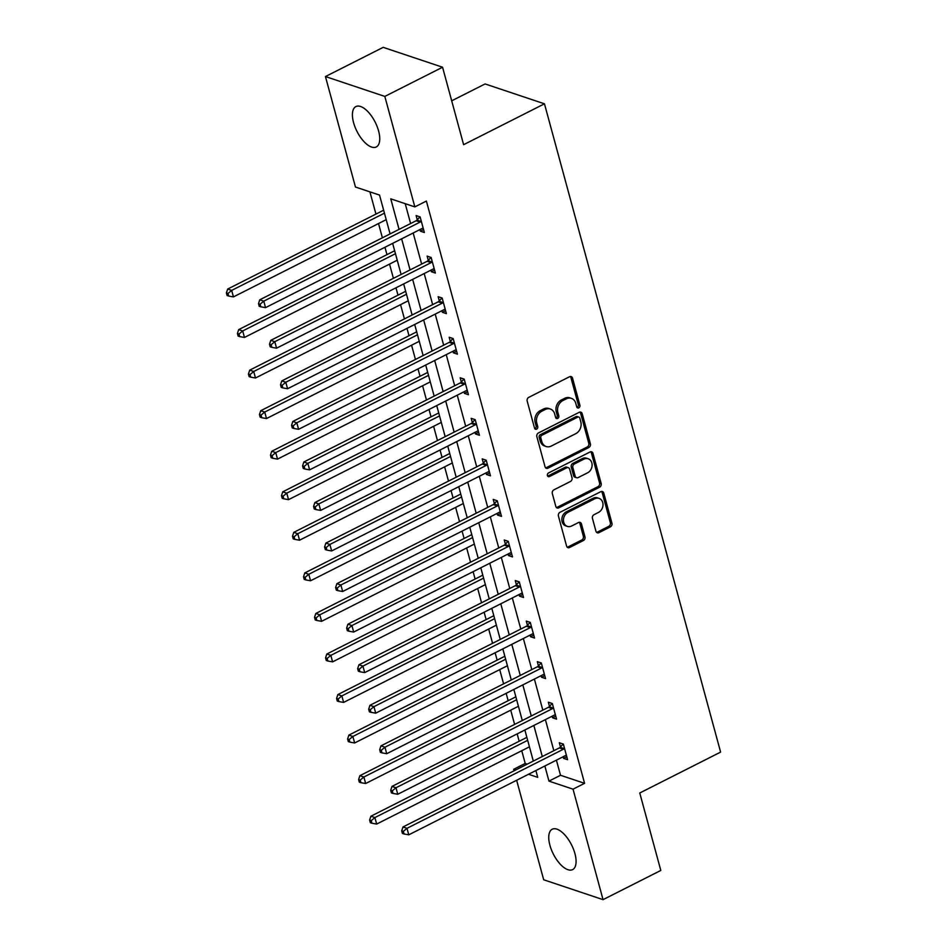 <?xml version="1.0" encoding="UTF-8"?>
<svg xmlns="http://www.w3.org/2000/svg" width="947" height="947" viewBox="0 0 947 947"><rect width="100%" height="100%" fill="white"/><g stroke="black" fill="none" stroke-linecap="round" stroke-linejoin="round"><path stroke-width="1.42" d="M578.795 407.826A1.989 1.622 108.5 0 0 579.895 405.233L572.533 378.125A2.841 2.308 108.5 0 0 569.573 376.728L528.757 397.361A2.841 2.308 108.5 0 0 527.183 401.055L534.546 428.162A1.989 1.622 108.5 0 0 537.73 426.564L536.771 423.049A9.103 7.398 108.5 0 1 541.814 411.223L545.212 409.495A9.103 7.398 108.5 0 1 550.325 409.021A9.103 7.398 108.5 0 1 554.682 413.993L555.64 417.509A1.989 1.622 108.5 0 0 558.813 415.899L557.854 412.395A9.103 7.398 108.5 0 1 562.897 400.557L566.294 398.841A9.103 7.398 108.5 0 1 571.408 398.367A9.103 7.398 108.5 0 1 575.776 403.339L576.723 406.843A1.989 1.622 108.5 0 0 578.795 407.826M576.972 407.388A1.989 1.622 108.5 0 0 578.297 404.7L570.923 377.593A2.841 2.308 108.5 0 0 570.307 376.492M534.795 428.707A1.989 1.622 108.5 0 0 536.12 426.02L535.173 422.516L536.771 423.049M555.889 418.041A1.989 1.622 108.5 0 0 557.203 415.366L556.256 411.85L557.854 412.395M549.899 845.233A22.621 10.204 63.2 0 1 552.208 829.241A22.621 10.204 63.2 0 1 574.936 853.614A22.621 10.204 63.2 0 1 572.627 869.606A22.621 10.204 63.2 0 1 549.899 845.233M353.562 122.589A22.621 10.204 63.2 0 1 355.871 106.585A22.621 10.204 63.2 0 1 378.599 130.97A22.621 10.204 63.2 0 1 376.29 146.963A22.621 10.204 63.2 0 1 353.562 122.589M595.959 531.267A2.841 2.308 108.5 0 0 598.918 532.676L610.365 526.875A2.841 2.308 108.5 0 0 611.94 523.182L603.76 493.079A2.841 2.308 108.5 0 0 600.8 491.671L559.985 512.303A2.841 2.308 108.5 0 0 558.41 515.997L566.602 546.111A2.841 2.308 108.5 0 0 569.561 547.52L583.388 540.524A2.841 2.308 108.5 0 0 584.962 536.831L581.458 523.94A2.841 2.308 108.5 0 0 578.499 522.531L571.645 525.999A7.612 6.179 108.5 0 1 567.371 526.402A7.612 6.179 108.5 0 1 563.453 519.761A7.612 6.179 108.5 0 1 567.928 512.351L594.799 498.761A7.612 6.179 108.5 0 1 599.072 498.371A7.612 6.179 108.5 0 1 602.99 505.011A7.612 6.179 108.5 0 1 598.504 512.422L594.029 514.683A2.841 2.308 108.5 0 0 592.455 518.376L595.959 531.267M390.081 233.909L379.534 195.082L355.456 187.021L325.448 76.553L383.192 47.35L442.569 67.225L463.616 144.69L544.466 103.815L720.608 752.107L639.758 792.994L660.805 870.447L603.05 899.65L543.685 879.775L516.648 780.269M442.569 67.225L384.825 96.416L414.833 206.896L390.768 198.846L399.066 229.375M556.41 760.157L560.517 775.273L584.583 783.335L426.387 201.06L414.833 206.896M584.583 783.335L573.042 789.171L603.05 899.65M588.809 447.529A2.841 2.308 108.5 0 0 590.383 443.835L582.204 413.721A2.841 2.308 108.5 0 0 579.244 412.312L538.429 432.957A2.841 2.308 108.5 0 0 536.854 436.65L545.034 466.753A2.841 2.308 108.5 0 0 547.993 468.161L588.809 447.529L587.199 446.996A2.841 2.308 108.5 0 0 588.774 443.291L580.594 413.188A2.841 2.308 108.5 0 0 579.978 412.087M592.988 453.4L601.167 483.503A2.841 2.308 108.5 0 1 599.593 487.208L558.777 507.841A2.841 2.308 108.5 0 1 555.818 506.432L552.314 493.553A2.841 2.308 108.5 0 1 553.888 489.848L570.437 481.478A2.841 2.308 108.5 0 0 572.012 477.785L569.692 469.238A2.841 2.308 108.5 0 0 566.732 467.83L549.497 476.542A1.989 1.622 108.5 0 1 548.526 472.967L590.017 451.991A2.841 2.308 108.5 0 1 592.988 453.4L591.378 452.855L599.558 482.97L601.167 483.503M544.466 103.815L485.089 83.94L451.695 100.82M405.221 203.676L410.607 223.528M413.176 232.998L421.628 264.083M424.197 273.541L432.649 304.638M435.218 314.096L443.658 345.182M446.238 354.652L454.678 385.737M457.247 395.195L465.699 426.292M468.268 435.75L476.72 466.835M479.289 476.305L487.729 507.391M490.309 516.849L498.749 547.946M501.318 557.404L509.77 588.489M512.339 597.959L520.791 629.045M523.36 638.503L531.8 669.6M534.38 679.058L542.82 710.143M545.389 719.613L553.841 750.699M419.912 229.588L420.35 231.175L424.363 232.512L420.125 216.922L416.112 215.573L417.248 219.787M430.932 270.144L431.358 271.73L435.371 273.067L431.134 257.466L427.121 256.128L428.269 260.33M441.953 310.687L442.379 312.273L446.392 313.623L442.154 298.021L438.141 296.683L439.29 300.886M452.962 351.242L453.4 352.829L457.413 354.166L453.175 338.576L449.162 337.227L450.298 341.441M463.983 391.798L464.421 393.384L468.434 394.721L464.196 379.12L460.183 377.782L461.319 381.984M475.003 432.341L475.43 433.927L479.442 435.277L475.205 419.675L471.192 418.337L472.34 422.54M486.024 472.896L486.45 474.483L490.463 475.82L486.225 460.23L482.212 458.881L483.361 463.095M497.033 513.452L497.471 515.038L501.484 516.375L497.246 500.774L493.233 499.436L494.37 503.638M508.054 553.995L508.492 555.581L512.493 556.931L508.255 541.329L504.254 539.991L505.39 544.194M519.074 594.55L519.501 596.137L523.513 597.474L519.276 581.884L515.263 580.535L516.411 584.749M530.095 635.106L530.521 636.692L534.534 638.029L530.296 622.428L526.283 621.09L527.432 625.304M541.104 675.649L541.542 677.235L545.555 678.585L541.317 662.983L537.304 661.645L538.441 665.848M552.125 716.204L552.551 717.79L556.564 719.128L552.326 703.538L548.325 702.189L549.461 706.403M563.145 756.76L563.572 758.346L567.584 759.683L563.347 744.082L559.334 742.744L560.482 746.958M369.91 191.862L375.947 214.081M378.516 223.551L382.399 237.792M384.967 247.262L386.968 254.636M389.537 264.095L393.407 278.347M395.976 287.817L397.989 295.192M400.557 304.65L404.428 318.902M406.997 328.36L408.997 335.735M411.578 345.205L415.449 359.458M418.018 368.916L420.018 376.29M422.587 385.749L426.458 400.001M429.038 409.471L431.039 416.846M433.608 426.304L437.478 440.556M440.047 450.014L442.06 457.389M444.628 466.859L448.499 481.112M451.068 490.57L453.068 497.944M455.649 507.403L459.52 521.655M462.089 531.125L464.089 538.5M466.658 547.958L470.529 562.21M473.109 571.668L475.11 579.043M477.679 588.513L481.55 602.765M484.118 612.224L486.131 619.598M488.699 629.057L492.57 643.309M495.139 652.779L497.139 660.154M499.72 669.612L503.591 683.864M506.16 693.322L508.16 700.697M510.729 710.167L514.6 724.419M517.18 733.878L519.181 741.252M521.75 750.711L525.218 763.46L527.254 764.146M325.448 76.553L384.825 96.416M514.067 770.811L513.665 769.295L515.701 769.982M525.218 763.46L513.665 769.295M528.509 774.267L537.73 777.357L535.884 770.538M533.315 761.08L524.863 729.983M522.294 720.525L513.842 689.44M511.273 679.97L502.833 648.884M500.253 639.426L491.813 608.329M489.244 598.871L480.792 567.786M478.223 558.316L469.771 527.23M467.202 517.772L458.762 486.675M456.194 477.217L447.742 446.132M445.173 436.662L436.721 405.576M434.152 396.118L425.712 365.021M423.131 355.563L414.691 324.478M412.123 315.008L403.671 283.922M401.102 274.464L392.65 243.367M544.856 766.005L548.964 781.121L573.042 789.171M401.635 238.833L410.075 269.919M412.655 279.389L421.095 310.474M423.664 319.932L432.116 351.029M434.685 360.487L443.137 391.573M445.706 401.043L454.146 432.128M456.714 441.586L465.166 472.683M467.735 482.141L476.187 513.227M478.756 522.697L487.196 553.782M489.777 563.24L498.217 594.337M500.785 603.795L509.237 634.881M511.806 644.351L520.258 675.436M522.827 684.894L531.267 715.991M533.848 725.449L542.288 756.535M560.517 775.273L548.964 781.121M420.35 231.175L423.558 229.553M431.358 271.73L434.566 270.108M442.379 312.273L445.587 310.652M453.4 352.829L456.608 351.207M464.421 393.384L467.617 391.762M475.43 433.927L478.637 432.305M486.45 474.483L489.658 472.861M497.471 515.038L500.679 513.416M508.492 555.581L511.688 553.959M519.501 596.137L522.708 594.515M530.521 636.692L533.729 635.07M541.542 677.235L544.75 675.613M552.551 717.79L555.759 716.169M563.572 758.346L566.78 756.724M571.408 398.367L569.798 397.823A9.103 7.398 108.5 0 0 564.696 398.296L566.294 398.841M556.256 411.85A9.103 7.398 108.5 0 1 561.287 400.025L564.696 398.296M550.325 409.021L548.715 408.488A9.103 7.398 108.5 0 0 543.602 408.962L545.212 409.495M535.173 422.516A9.103 7.398 108.5 0 1 540.204 410.678L543.602 408.962M545.661 467.854A2.841 2.308 108.5 0 0 546.395 467.629L587.199 446.996M579.789 418.136A1.989 1.622 108.5 0 0 577.717 417.154L541.897 435.265A1.989 1.622 108.5 0 0 540.796 437.857L541.802 441.551A9.103 7.398 108.5 0 0 546.159 446.522A9.103 7.398 108.5 0 0 551.272 446.049L575.764 433.667A9.103 7.398 108.5 0 0 580.795 421.829L579.789 418.136M578.842 417.047L577.232 416.514A1.989 1.622 108.5 0 0 576.119 416.609L577.717 417.154M546.159 446.522L544.561 445.978A9.103 7.398 108.5 0 1 540.192 441.018L539.186 437.313A1.989 1.622 108.5 0 1 540.287 434.72L576.119 416.609M556.445 507.533A2.841 2.308 108.5 0 0 557.167 507.308L597.983 486.663A2.841 2.308 108.5 0 0 599.558 482.97M568.33 467.688L566.72 467.143A2.841 2.308 108.5 0 0 565.122 467.297L547.899 476.01L549.497 476.542M587.614 472.802A7.612 6.179 108.5 0 0 592.1 465.391A7.612 6.179 108.5 0 0 588.182 458.75A7.612 6.179 108.5 0 0 583.908 459.153L574.438 463.935A2.841 2.308 108.5 0 0 572.864 467.629L575.184 476.175A2.841 2.308 108.5 0 0 578.155 477.584L587.614 472.802M588.182 458.75L586.572 458.218A7.612 6.179 108.5 0 0 582.298 458.608L583.908 459.153M576.557 477.738L574.947 477.193A2.841 2.308 108.5 0 1 573.586 475.643L571.266 467.096A2.841 2.308 108.5 0 1 572.84 463.403L582.298 458.608M591.378 452.855A2.841 2.308 108.5 0 0 590.75 451.766M599.072 498.371L597.462 497.838A7.612 6.179 108.5 0 0 593.201 498.229L594.799 498.761M567.371 526.402L565.761 525.857A7.612 6.179 108.5 0 1 561.843 519.228A7.612 6.179 108.5 0 1 566.33 511.818L593.201 498.229M567.217 547.212A2.841 2.308 108.5 0 0 567.951 546.975L581.778 539.991A2.841 2.308 108.5 0 0 583.352 536.286L579.86 523.407A2.841 2.308 108.5 0 0 579.233 522.306M596.586 532.356A2.841 2.308 108.5 0 0 597.308 532.131L608.767 526.343A2.841 2.308 108.5 0 0 610.342 522.649L602.162 492.535A2.841 2.308 108.5 0 0 601.534 491.446M383.642 210.198L227.671 289.06L231.684 290.398L233.447 296.896L386.21 219.657M384.446 213.158L231.684 290.398L228.002 293.463L226.392 292.931L227.102 295.535L228.712 296.068L228.002 293.463M233.447 296.896L228.712 296.068M226.392 292.931L227.671 289.06M420.16 222.072L416.147 220.734L259.762 299.797L263.775 301.146L420.16 222.072A2.9 2.356 108.5 0 0 420.965 221.456L421.261 221.125M260.094 304.212L258.495 303.667L259.194 306.272L260.804 306.804L260.094 304.212L263.775 301.146L265.539 307.645L421.924 228.57A2.9 2.356 108.5 0 1 422.836 228.322L423.214 228.31M416.147 220.734A2.9 2.356 108.5 0 0 416.952 220.106L419.935 216.851M259.762 299.797L258.495 303.667M260.804 306.804L265.539 307.645M394.662 250.754L238.68 329.615L242.692 330.953L244.468 337.452L397.231 260.212M395.467 253.713L242.692 330.953L239.023 334.019L237.413 333.486L238.123 336.078L239.721 336.623L239.023 334.019M244.468 337.452L239.721 336.623M237.413 333.486L238.68 329.615M405.671 291.297L249.7 370.159L253.713 371.508L255.477 378.007L408.252 300.767M406.476 294.268L253.713 371.508L250.044 374.574L248.434 374.029L249.144 376.634L250.742 377.166L250.044 374.574M255.477 378.007L250.742 377.166M248.434 374.029L249.7 370.159M431.169 262.627L427.156 261.289L270.783 340.352L274.796 341.689L431.169 262.627A2.9 2.356 108.5 0 0 431.986 261.999L432.282 261.68M271.114 344.755L269.504 344.223L270.215 346.827L271.825 347.36L271.114 344.755L274.796 341.689L276.56 348.188L432.933 269.126A2.9 2.356 108.5 0 1 433.856 268.877L434.235 268.865M427.156 261.289A2.9 2.356 108.5 0 0 427.973 260.662L430.944 257.406M270.783 340.352L269.504 344.223M271.825 347.36L276.56 348.188M442.19 303.182L438.177 301.833L281.792 380.907L285.805 382.245L442.19 303.182A2.9 2.356 108.5 0 0 443.007 302.555L443.303 302.235M282.135 385.311L280.525 384.778L281.235 387.37L282.833 387.915L282.135 385.311L285.805 382.245L287.58 388.743L443.954 309.681A2.9 2.356 108.5 0 1 444.865 309.432L445.244 309.409M438.177 301.833A2.9 2.356 108.5 0 0 438.994 301.217L441.965 297.962M281.792 380.907L280.525 384.778M282.833 387.915L287.58 388.743M416.692 331.852L260.721 410.714L264.734 412.052L266.498 418.55L419.261 341.311M417.497 334.812L264.734 412.052L261.052 415.117L259.454 414.585L260.153 417.189L261.763 417.722L261.052 415.117M266.498 418.55L261.763 417.722M259.454 414.585L260.721 410.714M427.713 372.408L271.742 451.269L275.755 452.607L277.518 459.106L430.281 381.866M428.518 375.367L275.755 452.607L272.073 455.673L270.463 455.14L271.173 457.732L272.783 458.277L272.073 455.673M277.518 459.106L272.783 458.277M270.463 455.14L271.742 451.269M438.733 412.951L282.751 491.813L286.763 493.162L288.527 499.661L441.302 422.421M439.538 415.922L286.763 493.162L283.094 496.228L281.484 495.683L282.194 498.288L283.792 498.82L283.094 496.228M288.527 499.661L283.792 498.82M281.484 495.683L282.751 491.813M453.211 343.725L449.198 342.388L292.812 421.451L296.825 422.8L453.211 343.725A2.9 2.356 108.5 0 0 454.015 343.11L454.311 342.778M293.156 425.866L291.546 425.321L292.256 427.926L293.854 428.458L293.156 425.866L296.825 422.8L298.589 429.299L454.974 350.224A2.9 2.356 108.5 0 1 455.886 349.976L456.265 349.964M449.198 342.388A2.9 2.356 108.5 0 0 450.003 341.76L452.986 338.505M292.812 421.451L291.546 425.321M293.854 428.458L298.589 429.299M464.219 384.281L460.218 382.943L303.833 462.006L307.846 463.355L464.219 384.281A2.9 2.356 108.5 0 0 465.036 383.653L465.332 383.334M304.165 466.409L302.567 465.877L303.265 468.481L304.875 469.014L304.165 466.409L307.846 463.355L309.61 469.842L465.995 390.78A2.9 2.356 108.5 0 1 466.907 390.531L467.285 390.519M460.218 382.943A2.9 2.356 108.5 0 0 461.023 382.316L464.006 379.06M303.833 462.006L302.567 465.877M304.875 469.014L309.61 469.842M475.24 424.836L471.227 423.487L314.854 502.561L318.867 503.899L475.24 424.836A2.9 2.356 108.5 0 0 476.057 424.209L476.353 423.889M315.185 506.965L313.575 506.432L314.286 509.024L315.896 509.569L315.185 506.965L318.867 503.899L320.631 510.397L477.004 431.335A2.9 2.356 108.5 0 1 477.927 431.086L478.306 431.063M471.227 423.487A2.9 2.356 108.5 0 0 472.044 422.871L475.015 419.616M314.854 502.561L313.575 506.432M315.896 509.569L320.631 510.397M449.742 453.506L293.771 532.368L297.784 533.706L299.548 540.204L452.311 462.965M450.547 456.466L297.784 533.706L294.103 536.771L292.505 536.239L293.215 538.843L294.813 539.376L294.103 536.771M299.548 540.204L294.813 539.376M292.505 536.239L293.771 532.368M486.261 465.379L482.248 464.042L325.863 543.105L329.876 544.454L486.261 465.379A2.9 2.356 108.5 0 0 487.066 464.764L487.374 464.432M326.206 547.52L324.596 546.975L325.306 549.58L326.904 550.112L326.206 547.52L329.876 544.454L331.639 550.953L488.025 471.878A2.9 2.356 108.5 0 1 488.936 471.63L489.315 471.618M482.248 464.042A2.9 2.356 108.5 0 0 483.065 463.414L486.036 460.159M325.863 543.105L324.596 546.975M326.904 550.112L331.639 550.953M460.763 494.062L304.792 572.923L308.805 574.261L310.569 580.76L463.332 503.52M461.568 497.021L308.805 574.261L305.123 577.327L303.525 576.794L304.224 579.386L305.834 579.931L305.123 577.327M310.569 580.76L305.834 579.931M303.525 576.794L304.792 572.923M497.282 505.935L493.269 504.597L336.883 583.66L340.896 585.009L497.282 505.935A2.9 2.356 108.5 0 0 498.086 505.307L498.382 504.988M337.215 588.063L335.617 587.531L336.327 590.135L337.925 590.668L337.215 588.063L340.896 585.009L342.66 591.496L499.045 512.434A2.9 2.356 108.5 0 1 499.957 512.185L500.336 512.173M493.269 504.597A2.9 2.356 108.5 0 0 494.074 503.97L497.057 500.714M336.883 583.66L335.617 587.531M337.925 590.668L342.66 591.496M471.784 534.605L315.813 613.467L319.826 614.816L321.589 621.315L474.352 544.075M472.589 537.576L319.826 614.816L316.144 617.882L314.534 617.337L315.244 619.942L316.854 620.474L316.144 617.882M321.589 621.315L316.854 620.474M314.534 617.337L315.813 613.467M508.29 546.49L504.289 545.141L347.904 624.215L351.917 625.553L508.29 546.49A2.9 2.356 108.5 0 0 509.107 545.863L509.403 545.543M348.236 628.619L346.638 628.086L347.336 630.678L348.946 631.223L348.236 628.619L351.917 625.553L353.681 632.051L510.066 552.989A2.9 2.356 108.5 0 1 510.978 552.74L511.356 552.717M504.289 545.141A2.9 2.356 108.5 0 0 505.094 544.525L508.066 541.27M347.904 624.215L346.638 628.086M348.946 631.223L353.681 632.051M482.792 575.16L326.822 654.022L330.834 655.36L332.598 661.858L485.373 584.619M483.609 578.12L330.834 655.36L327.165 658.425L325.555 657.893L326.265 660.497L327.863 661.03L327.165 658.425M332.598 661.858L327.863 661.03M325.555 657.893L326.822 654.022M519.311 587.033L515.298 585.696L358.925 664.758L362.938 666.108L519.311 587.033A2.9 2.356 108.5 0 0 520.128 586.418L520.424 586.086M359.256 669.174L357.646 668.629L358.357 671.234L359.967 671.766L359.256 669.174L362.938 666.108L364.702 672.607L521.075 593.532A2.9 2.356 108.5 0 1 521.986 593.284L522.377 593.272M515.298 585.696A2.9 2.356 108.5 0 0 516.115 585.068L519.086 581.813M358.925 664.758L357.646 668.629M359.967 671.766L364.702 672.607M493.813 615.716L337.842 694.577L341.855 695.915L343.619 702.414L496.382 625.174M494.618 618.675L341.855 695.915L338.174 698.981L336.576 698.448L337.274 701.04L338.884 701.585L338.174 698.981M343.619 702.414L338.884 701.585M336.576 698.448L337.842 694.577M530.332 627.589L526.319 626.251L369.934 705.314L373.947 706.663L530.332 627.589A2.9 2.356 108.5 0 0 531.137 626.961L531.445 626.642M370.277 709.717L368.667 709.185L369.377 711.789L370.975 712.322L370.277 709.717L373.947 706.663L375.71 713.162L532.096 634.088A2.9 2.356 108.5 0 1 533.007 633.839L533.386 633.827M526.319 626.251A2.9 2.356 108.5 0 0 527.136 625.624L530.107 622.368M369.934 705.314L368.667 709.185M370.975 712.322L375.71 713.162M504.834 656.259L348.863 735.121L352.876 736.47L354.64 742.969L507.403 665.729M505.639 659.23L352.876 736.47L349.194 739.536L347.596 738.991L348.295 741.596L349.905 742.128L349.194 739.536M354.64 742.969L349.905 742.128M347.596 738.991L348.863 735.121M541.353 668.144L537.34 666.795L380.954 745.869L384.967 747.207L541.353 668.144A2.9 2.356 108.5 0 0 542.158 667.517L542.453 667.197M381.286 750.273L379.688 749.74L380.386 752.332L381.996 752.877L381.286 750.273L384.967 747.207L386.731 753.705L543.116 674.643A2.9 2.356 108.5 0 1 544.028 674.394L544.407 674.371M537.34 666.795A2.9 2.356 108.5 0 0 538.145 666.179L541.128 662.924M380.954 745.869L379.688 749.74M381.996 752.877L386.731 753.705M515.855 696.814L359.884 775.676L363.885 777.014L365.66 783.512L518.423 706.273M516.66 699.774L363.885 777.014L360.215 780.079L358.605 779.547L359.315 782.151L360.925 782.684L360.215 780.079M365.66 783.512L360.925 782.684M358.605 779.547L359.884 775.676M552.361 708.687L548.349 707.35L391.975 786.412L395.988 787.762L552.361 708.687A2.9 2.356 108.5 0 0 553.178 708.072L553.474 707.74M392.307 790.828L390.709 790.283L391.407 792.888L393.017 793.42L392.307 790.828L395.988 787.762L397.752 794.261L554.137 715.186A2.9 2.356 108.5 0 1 555.049 714.938L555.427 714.926M548.349 707.35A2.9 2.356 108.5 0 0 549.165 706.722L552.137 703.467M391.975 786.412L390.709 790.283M393.017 793.42L397.752 794.261M526.863 737.37L370.893 816.231L374.905 817.569L376.669 824.068L529.444 746.828M527.668 740.329L374.905 817.569L371.236 820.635L369.626 820.102L370.336 822.694L371.934 823.239L371.236 820.635M376.669 824.068L371.934 823.239M369.626 820.102L370.893 816.231M563.382 749.243L559.369 747.905L402.996 826.968L406.997 828.317L563.382 749.243A2.9 2.356 108.5 0 0 564.199 748.615L564.495 748.296M403.327 831.371L401.717 830.839L402.428 833.443L404.038 833.976L403.327 831.371L406.997 828.317L408.773 834.816L565.146 755.742A2.9 2.356 108.5 0 1 566.057 755.493L566.448 755.481M559.369 747.905A2.9 2.356 108.5 0 0 560.186 747.278L563.157 744.022M402.996 826.968L401.717 830.839M404.038 833.976L408.773 834.816M578.297 404.7L579.895 405.233M536.12 426.02L537.73 426.564M557.203 415.366L558.813 415.899M561.287 400.025L562.897 400.557M540.204 410.678L541.814 411.223M570.923 377.593L572.533 378.125M546.395 467.629L547.993 468.161M580.594 413.188L582.204 413.721M588.774 443.291L590.383 443.835M540.287 434.72L541.897 435.265M539.186 437.313L540.796 437.857M540.192 441.018L541.802 441.551M597.983 486.663L599.593 487.208M557.167 507.308L558.777 507.841M565.122 467.297L566.732 467.83M572.84 463.403L574.438 463.935M571.266 467.096L572.864 467.629M573.586 475.643L575.184 476.175M566.33 511.818L567.928 512.351M579.86 523.407L581.458 523.94M583.352 536.286L584.962 536.831M581.778 539.991L583.388 540.524M567.951 546.975L569.561 547.52M602.162 492.535L603.76 493.079M610.342 522.649L611.94 523.182M608.767 526.343L610.365 526.875M597.308 532.131L598.918 532.676M420.965 221.456L416.952 220.106M431.986 261.999L427.973 260.662M443.007 302.555L438.994 301.217M454.015 343.11L450.003 341.76M465.036 383.653L461.023 382.316M476.057 424.209L472.044 422.871M487.066 464.764L483.065 463.414M498.086 505.307L494.074 503.97M509.107 545.863L505.094 544.525M520.128 586.418L516.115 585.068M531.137 626.961L527.136 625.624M542.158 667.517L538.145 666.179M553.178 708.072L549.165 706.722M564.199 748.615L560.186 747.278"/></g></svg>
